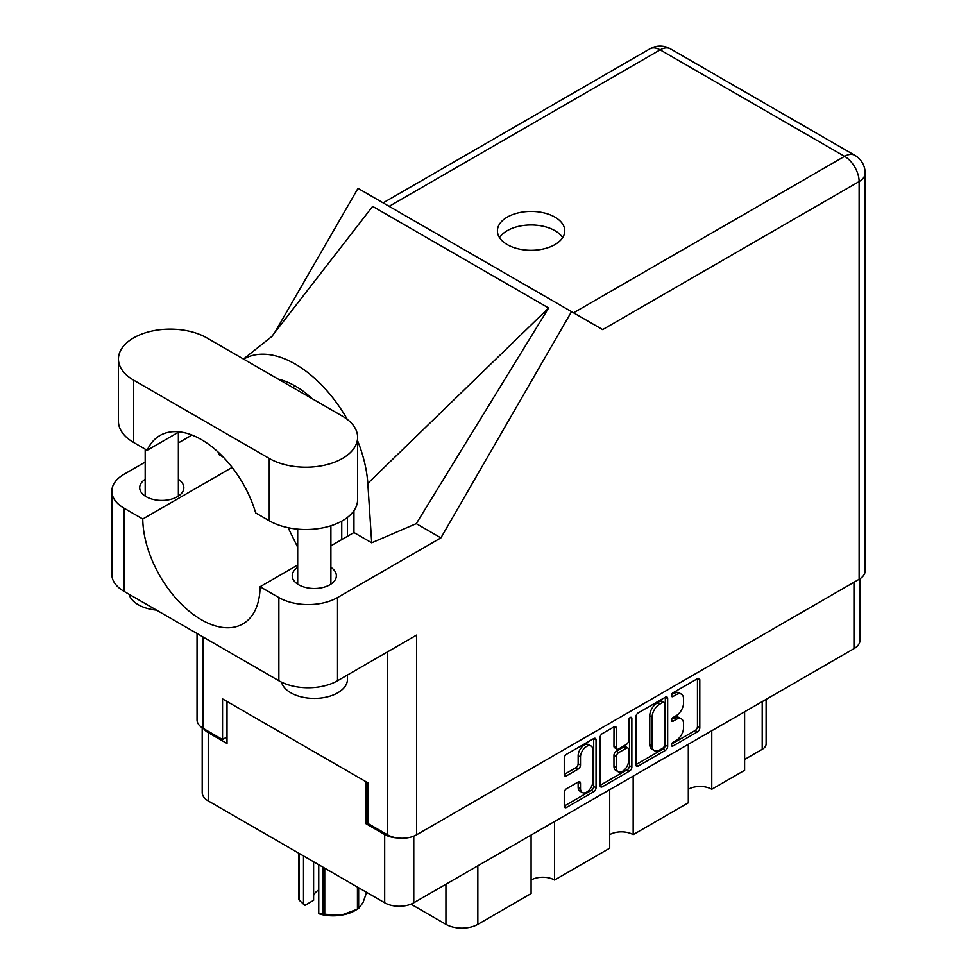 <?xml version="1.0" encoding="UTF-8"?>
<svg xmlns="http://www.w3.org/2000/svg" width="977" height="977" viewBox="0 0 977 977"><rect width="100%" height="100%" fill="white"/><g stroke="black" fill="none" stroke-linecap="round" stroke-linejoin="round"><path stroke-width="1.47" d="M591.012 745.952L588.667 744.596A8.708 5.032 120 0 0 584.307 745.024A8.708 5.032 120 0 0 578.152 755.697L580.497 757.053A8.708 5.032 120 0 1 586.652 746.379A8.708 5.032 120 0 1 591.012 745.952A8.708 5.032 120 0 1 592.819 749.933L592.819 781.453A8.708 5.032 120 0 1 589.021 790.222A8.708 5.032 120 0 1 582.304 792.555A8.708 5.032 120 0 1 580.497 788.561L580.497 783.31A3.261 1.881 120 0 0 579.825 781.82A3.261 1.881 120 0 0 578.189 781.979L566.562 788.695A3.261 1.881 120 0 0 564.254 792.689L564.254 806.123A3.261 1.881 120 0 0 564.938 807.613A3.261 1.881 120 0 0 566.562 807.442L593.735 791.761A3.261 1.881 120 0 0 596.043 787.767L596.043 739.894A3.261 1.881 120 0 0 595.372 738.404A3.261 1.881 120 0 0 593.735 738.563L566.562 754.256A3.261 1.881 120 0 0 564.254 758.25L564.254 774.468A3.261 1.881 120 0 0 564.938 775.958A3.261 1.881 120 0 0 566.562 775.799L578.189 769.082A3.261 1.881 120 0 0 580.497 765.089L580.497 757.053M630.25 717.484L631.863 718.425A2.284 1.319 120 0 0 631.386 717.374A2.284 1.319 120 0 0 630.25 717.484A2.284 1.319 120 0 0 628.638 720.281L628.638 740.493A3.261 1.881 120 0 1 626.33 744.486L618.612 748.944A3.261 1.881 120 0 1 616.988 749.103A3.261 1.881 120 0 1 616.316 747.613L616.316 728.195A3.261 1.881 120 0 0 615.632 726.705A3.261 1.881 120 0 0 614.008 726.864L613.959 746.257A3.261 1.881 120 0 0 614.643 747.747L616.988 749.103M635.893 716.886L635.893 764.759A3.261 1.881 120 0 0 636.564 766.249A3.261 1.881 120 0 0 638.189 766.09L665.374 750.397A3.261 1.881 120 0 0 667.67 746.416L667.67 698.543A3.261 1.881 120 0 0 666.998 697.053A3.261 1.881 120 0 0 665.374 697.212L638.189 712.905A3.261 1.881 120 0 0 635.893 716.886M859.992 578.763L859.992 640.253A20.578 11.883 180 0 1 853.971 648.655L413.772 902.797A20.578 11.883 180 0 1 384.682 902.797L208.235 800.92A20.578 11.883 180 0 1 202.202 792.518L202.202 727.78M676.194 740.432L673.031 742.251A2.284 1.319 120 0 0 671.541 744.266A2.284 1.319 120 0 0 671.883 746.098A2.284 1.319 120 0 0 673.031 745.976L697.493 731.846A3.261 1.881 120 0 0 699.801 727.865L699.801 679.992A3.261 1.881 120 0 0 699.129 678.502A3.261 1.881 120 0 0 697.493 678.661L673.031 692.791A2.284 1.319 120 0 0 671.541 694.794A2.284 1.319 120 0 0 671.883 696.625A2.284 1.319 120 0 0 673.031 696.516L676.194 694.684A10.417 6.021 120 0 1 681.409 694.171A10.417 6.021 120 0 1 683.558 698.946L683.558 702.927A10.417 6.021 120 0 1 676.194 715.689L673.031 717.521A2.284 1.319 120 0 0 671.541 719.536A2.284 1.319 120 0 0 671.883 721.356A2.284 1.319 120 0 0 673.031 721.246L676.194 719.414A10.417 6.021 120 0 1 681.409 718.901A10.417 6.021 120 0 1 683.558 723.676L683.558 727.657A10.417 6.021 120 0 1 676.194 740.432M600.073 785.386L627.21 769.729L629.554 771.073A3.261 1.881 120 0 0 631.863 767.092L631.863 718.425M629.554 771.073L602.382 786.766A3.261 1.881 120 0 1 600.745 786.925A3.261 1.881 120 0 1 600.073 785.435L600.073 737.574A3.261 1.881 120 0 1 602.382 733.58L614.008 726.864L616.316 728.195M554.557 821.51L554.557 880.033L609.709 848.195L609.709 789.672M711.769 730.747L711.769 789.269L744.621 770.303L744.621 711.781M633.169 776.129L633.169 834.651L688.309 802.813L688.309 744.291M368.024 822.463L365.911 823.684L384.682 834.517A20.578 11.883 0 0 0 397.26 837.936M365.911 823.684L365.911 781.685M203.68 728.659A20.578 11.883 0 0 0 208.235 732.64L227.006 743.485L227.006 701.486M766.115 699.373L766.115 743.888A13.275 7.657 180 0 1 762.219 749.31L744.621 759.471M477.838 865.805L477.838 924.34L531.097 893.589L531.097 835.054M410.963 904.152L445.927 924.34L445.927 884.234M688.309 789.269A16.597 9.575 180 0 1 711.769 789.269M609.709 834.651A16.597 9.575 180 0 1 633.169 834.651M531.097 880.033A16.597 9.575 180 0 1 554.557 880.033M477.838 924.34A22.569 13.031 180 0 1 445.927 924.34M681.409 718.901L679.064 717.545A10.417 6.021 120 0 0 673.849 718.058L676.194 719.414M671.59 719.365L673.849 718.058M681.409 694.171L679.064 692.815A10.417 6.021 120 0 0 673.849 693.328L676.194 694.684M671.59 694.635L673.849 693.328M671.59 744.095L695.148 730.503A3.261 1.881 120 0 0 697.456 726.509L697.456 678.685M635.893 764.71L663.017 749.041A3.261 1.881 120 0 0 665.325 745.06L665.325 697.236M662.833 748.138A2.284 1.319 120 0 0 664.445 745.353L664.445 703.33A2.284 1.319 120 0 0 663.969 702.28A2.284 1.319 120 0 0 662.833 702.402L659.499 704.332A10.417 6.021 120 0 0 652.123 717.094L652.123 745.817A10.417 6.021 120 0 0 654.285 750.58A10.417 6.021 120 0 0 659.499 750.067L662.833 748.138M663.969 702.28L661.624 700.924A2.284 1.319 120 0 0 660.489 701.046L662.833 702.402M654.285 750.58L651.94 749.225A10.417 6.021 120 0 1 649.778 744.462L649.778 715.738A10.417 6.021 120 0 1 657.155 702.976L660.489 701.046M629.506 718.119L629.506 765.736L631.863 767.092M616.316 767.751A8.708 5.032 120 0 0 618.111 771.745A8.708 5.032 120 0 0 624.828 769.412A8.708 5.032 120 0 0 628.638 760.643L628.638 749.542A3.261 1.881 120 0 0 627.955 748.04A3.261 1.881 120 0 0 626.33 748.211L618.612 752.656A3.261 1.881 120 0 0 616.316 756.65L616.316 767.751L613.959 766.395A8.708 5.032 120 0 0 615.766 770.389L618.111 771.745M627.955 748.04L625.61 746.697A3.261 1.881 120 0 0 623.985 746.855L626.33 748.211M613.959 766.395L613.959 755.294A3.261 1.881 120 0 1 616.267 751.301L623.985 746.855M627.21 769.729A3.261 1.881 120 0 0 629.506 765.736M582.304 792.555L579.959 791.199A8.708 5.032 120 0 1 578.152 787.206L578.152 782.003M564.254 774.419L575.844 767.727A3.261 1.881 120 0 0 578.152 763.745L578.152 755.697M564.254 806.062L591.39 790.405A3.261 1.881 120 0 0 593.698 786.412L593.698 738.588M206.819 337.883A51.769 29.884 0 0 0 133.617 337.883A51.769 29.884 0 0 0 118.449 359.011A51.769 29.884 0 0 0 133.617 380.138L269.237 458.445A51.769 29.884 0 0 0 325.646 464.93A51.769 29.884 0 0 0 357.606 437.317A51.769 29.884 0 0 0 342.451 416.178L206.819 337.883M347.47 675.009L347.47 679.259A33.181 19.161 180 0 1 337.749 692.815A33.181 19.161 180 0 1 303.932 697.468A33.181 19.161 180 0 1 281.486 682.141M156.528 610.124A33.181 19.161 180 0 1 129.001 594.236M297.692 567.368A22.068 12.738 0 0 0 292.221 575.771A22.068 12.738 0 0 0 305.85 587.531A22.068 12.738 0 0 0 329.896 584.771A22.068 12.738 0 0 0 336.357 575.771A22.068 12.738 0 0 0 330.885 567.368M145.182 479.304A22.068 12.738 0 0 0 139.699 487.706A22.068 12.738 0 0 0 153.328 499.479A22.068 12.738 0 0 0 177.374 496.719A22.068 12.738 0 0 0 183.835 487.706A22.068 12.738 0 0 0 178.364 479.304M554.912 244.604A33.682 19.442 0 0 0 564.779 230.853A33.682 19.442 0 0 0 543.994 212.888A33.682 19.442 0 0 0 507.283 217.102A33.682 19.442 0 0 0 497.415 230.853A33.682 19.442 0 0 0 518.213 248.817A33.682 19.442 0 0 0 554.912 244.604M499.528 237.631A33.682 19.442 180 0 1 507.283 230.657A33.682 19.442 180 0 1 562.667 237.631M118.449 359.011L118.449 421.331A51.769 29.884 0 0 0 133.617 442.459L147.161 450.287A82.96 47.897 -120 0 1 159.947 435.51A82.96 47.897 -120 0 1 255.681 512.937L269.237 520.765A51.769 29.884 0 0 0 325.646 527.238A51.769 29.884 0 0 0 357.606 499.626L357.606 437.317M859.125 579.288L859.125 181.551A20.578 11.883 180 0 0 865.158 173.149L865.158 570.886A20.578 11.883 180 0 1 859.125 579.288L416.593 834.785L416.593 635.099L337.517 680.749A41.474 23.949 180 0 1 278.86 680.749L123.994 591.341A41.474 23.949 180 0 1 111.842 574.415L111.842 491.236A41.474 23.949 0 0 0 123.994 508.162L123.994 591.341M111.842 491.236A41.474 23.949 0 0 1 123.994 474.297L145.182 462.072M178.364 442.911L191.98 435.046M232.16 467.397L142.764 519.007L123.994 508.162M223.281 457.114L218.872 454.561L218.995 452.864M278.86 680.749L278.86 597.57L260.077 586.737L297.692 565.024M278.86 597.57A41.474 23.949 0 0 0 337.517 597.57L440.896 537.887L416.263 523.66L371.7 542.797L353.943 532.55L330.885 545.862M271.264 337.102L372.628 206.379L548.61 307.987L367.804 483.371L371.7 542.797M416.263 523.66L548.61 307.987M440.896 537.887L571.521 311.639L357.997 188.353L274.635 332.742M227.006 736.976L222.548 739.552L203.069 728.305A20.578 11.883 180 0 1 197.036 719.902L197.036 633.523M416.593 834.785A20.578 11.883 180 0 1 387.503 834.785L368.024 823.538L368.024 782.907L222.548 698.909L222.548 739.552M571.521 311.639L602.43 329.481M142.764 519.007A82.96 47.897 -120 0 0 179.304 602.015A82.96 47.897 -120 0 0 242.907 623.9A82.96 47.897 -120 0 0 260.077 586.737M288.105 527.702L297.692 547.291M353.943 510.678L353.943 531.732A82.96 47.897 60 0 1 353.943 532.55M367.804 483.371A102.866 59.389 -120 0 0 357.606 440.774M347.299 419.414A102.866 59.389 -120 0 0 243.639 359.133M278.298 379.149A82.96 47.897 60 0 1 312.274 398.75M179.133 431.822L147.161 450.287M341.742 539.585L341.742 521.156M347.372 536.336L347.372 517.468M324.743 868.187L324.743 914.228A35.343 20.407 180 0 1 323.082 913.971L318.746 913.495L318.746 864.73M323.082 913.971L323.082 867.234M313.605 861.751L313.605 900.342L304.861 905.386L299.157 900.159A35.343 20.407 180 0 1 298.718 899.194L298.718 853.165M318.746 913.495L320.114 914.191A31.032 17.916 180 0 0 341.095 915.217L357.435 909.172L357.435 887.067M324.743 914.228L341.095 915.217A31.032 17.916 180 0 0 355.005 910.588L358.046 908.818A35.343 20.407 180 0 1 357.435 909.172M358.644 887.763L358.644 908.463L363.029 902.553L366.631 892.367M299.157 853.422L299.157 900.159M313.605 895.494A19.906 11.492 180 0 1 318.746 889.925M303.493 855.925L303.493 904.69M853.971 648.655L853.971 582.268M413.772 836.141L413.772 902.797M384.682 902.797L384.682 834.517M208.235 732.64L208.235 800.92M762.219 749.31L762.219 701.62M671.419 720.318L673.031 721.246M671.419 695.587L673.031 696.516M697.493 678.661L699.801 679.992M697.456 726.509L699.801 727.865M695.148 730.503L697.493 731.846M671.419 745.048L673.031 745.976M665.374 697.212L667.67 698.543M665.325 745.06L667.67 746.416M663.017 749.041L665.374 750.397M635.893 764.759L638.189 766.09M657.155 702.976L659.499 704.332M649.778 715.738L652.123 717.094M649.778 744.462L652.123 745.817M600.073 785.435L602.382 786.766M613.959 746.257L616.316 747.613M616.267 751.301L618.612 752.656M613.959 755.294L616.316 756.65M578.189 781.979L580.497 783.31M578.152 787.206L580.497 788.561M578.152 763.745L580.497 765.089M575.844 767.727L578.189 769.082M564.254 774.468L566.562 775.799M593.735 738.563L596.043 739.894M593.698 786.412L596.043 787.767M591.39 790.405L593.735 791.761M564.254 806.123L566.562 807.442M573.572 312.811L844.58 156.344L660.147 49.864L389.139 206.342M387.503 834.785L387.503 651.903M203.069 637.004L203.069 728.305M337.517 597.57L337.517 680.749M865.158 173.149A20.578 20.578 0 0 0 854.863 155.331A20.578 11.883 120 0 0 844.58 156.344A20.578 11.883 60 0 1 859.125 181.551L602.662 329.615M295.286 386.049L292.77 387.503M649.864 48.85A20.578 11.883 60 0 1 660.147 49.864A20.578 11.883 120 0 1 670.442 48.85A20.578 20.578 0 0 0 649.864 48.85L383.118 202.862M269.237 520.765L269.237 458.445M133.617 442.459L133.617 380.138M145.182 449.139L145.182 496.108M297.692 529.143L297.692 584.161M272.314 336.1L243.481 359.035M854.863 155.331L670.442 48.85M330.885 525.785L330.885 584.161M178.364 432.274L178.364 496.108"/></g></svg>

